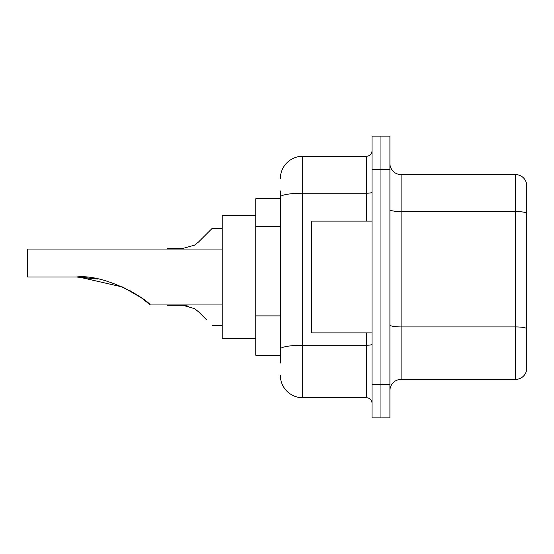 <?xml version="1.0" encoding="UTF-8"?>
<svg xmlns="http://www.w3.org/2000/svg" width="554" height="554" viewBox="0 0 554 554"><rect width="100%" height="100%" fill="white"/><g stroke="black" fill="none" stroke-linecap="round" stroke-linejoin="round"><path stroke-width="0.83" d="M280.352 218.636L280.352 197.099L280.352 198.748L255.761 198.748L255.761 355.252L280.352 355.252M280.352 363.078L280.352 190.922M372.025 384.324L372.025 417.861L380.965 417.861L380.965 384.324L380.965 417.861L389.912 417.861L389.912 384.324L380.965 384.324L380.965 169.676L380.965 384.324L372.025 384.324L372.025 169.676L380.965 169.676L380.965 136.139L380.965 169.676L389.912 169.676L389.912 384.324M389.912 169.676L389.912 136.139L372.025 136.139L372.025 169.676M280.352 178.623A22.361 22.361 0 0 1 302.713 156.263L302.713 397.737L366.436 397.737L366.436 332.899M302.713 156.263L366.436 156.263A5.588 5.588 0 0 0 372.025 150.674M280.352 353.023L280.352 323.716M372.025 403.326A5.588 5.588 0 0 0 366.436 397.737M302.713 397.737A22.361 22.361 0 0 1 280.352 375.377M389.912 390.584A11.177 11.177 0 0 1 401.089 379.4L515.566 379.4L515.566 174.6L401.089 174.6A11.177 11.177 0 0 1 389.912 163.416A11.177 11.177 0 0 0 401.089 174.6L401.089 379.4M526.3 182.647A11.177 11.177 0 0 0 515.566 174.6A11.177 11.177 0 0 1 526.3 182.647L526.3 371.353A11.177 11.177 0 0 1 515.566 379.4M526.3 213.103L526.3 334.685M78.862 277.028L122.766 287.062L141.332 297.775L150.363 304.949L141.332 297.775L122.766 287.062L78.862 277.028L122.766 287.062L141.332 297.775L150.363 304.949L222.223 304.949M129.913 290.628L138.77 296.002L129.913 290.628M222.223 249.051L27.7 249.051L27.7 277L76.417 277C104.761 273.69 145.439 298.142 150.363 304.949C145.231 297.99 104.741 273.724 76.417 277L97.885 279.077L79.638 277.048M255.761 215.513L222.223 215.513L222.223 338.487L255.761 338.487M76.417 277L97.636 279.029M372.025 221.101L311.653 221.101L311.653 332.899L372.025 332.899M167.44 304.949L182.778 305.282L188.893 306.133L182.778 305.282L167.44 305.282L182.772 305.282L188.893 306.133L182.778 305.282L167.44 305.282L182.772 305.282L188.893 306.133L182.778 305.282L167.44 305.282L182.772 305.282L188.893 306.133L182.778 305.282L167.44 305.282L182.772 305.282L194.551 308.64L198.588 311.833L206.573 319.817M194.551 308.64L198.588 311.833M188.893 306.133L182.778 305.282M206.573 233.961L198.588 241.946L212.161 228.373L198.588 241.946L212.161 228.373L198.588 241.946L212.161 228.373L198.588 241.946L212.161 228.373L198.588 241.946L212.161 228.373L198.588 241.946L212.161 228.373L198.588 241.946L212.161 228.373L198.588 241.946L194.551 245.138L198.588 241.946L194.551 245.138L198.588 241.946L194.551 245.138L198.588 241.946L194.551 245.138L198.588 241.946L194.551 245.138L182.778 248.49L167.44 248.49L167.44 249.051M193.117 245.955L194.551 245.138M280.352 226.461L255.761 226.461M280.352 315.891L255.761 315.891M372.025 344.283A5.588 0.969 0 0 1 366.436 345.253L302.713 345.253A22.361 3.885 180 0 0 280.352 349.138M280.352 197.099A22.361 3.885 180 0 1 302.713 193.214L366.436 193.214L366.436 156.263M366.436 221.101L366.436 193.214A5.588 0.969 0 0 0 372.025 192.245M526.3 212.944A11.177 1.939 180 0 0 515.566 211.552L401.089 211.552A11.177 1.939 -0 0 1 389.912 209.606M526.3 328.321A11.177 1.939 180 0 0 515.566 326.922L401.089 326.922A11.177 1.939 0 0 1 389.912 324.976M212.161 325.406L222.223 325.406M212.161 228.373L222.223 228.373"/></g></svg>
